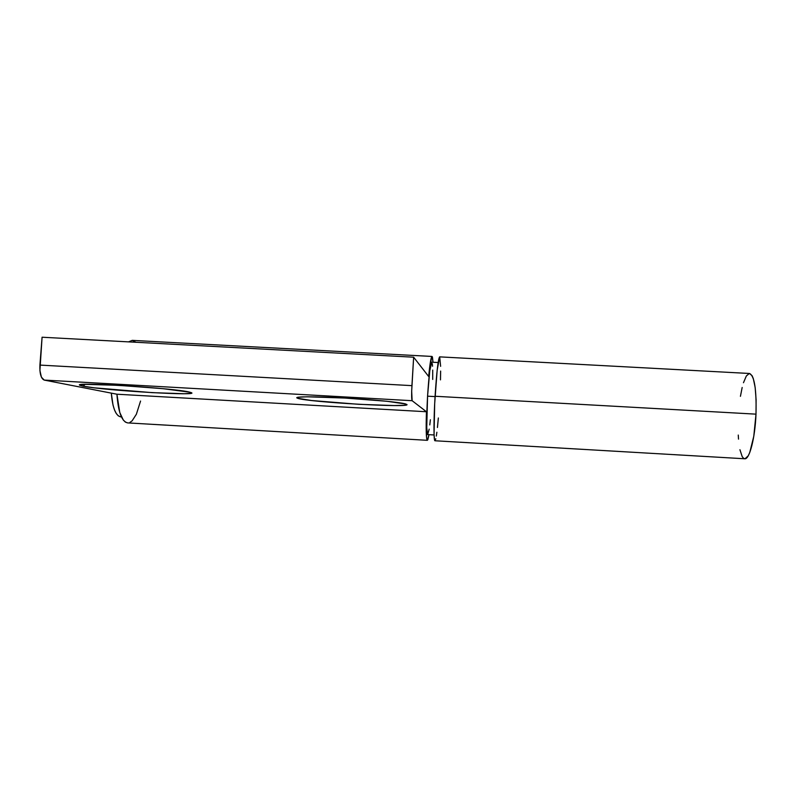 <?xml version="1.0" encoding="UTF-8"?>
<svg xmlns="http://www.w3.org/2000/svg" width="796" height="796" viewBox="0 0 796 796"><rect width="100%" height="100%" fill="white"/><g stroke="black" fill="none" stroke-linecap="round" stroke-linejoin="round"><path stroke-width="1.19" d="M429.203 429.144L427.631 434.586L426.746 427.78L427.561 396.179L435.064 396.597L427.561 396.179C426.348 419.412 426.387 432.218 427.691 434.596L434.089 434.964M120.465 416.825L118.276 415.83L116.246 413.472L114.465 409.831L113.002 405.035L111.311 393.125C112.584 407.95 115.728 415.85 120.753 416.845L121.43 416.885M83.092 386.179L85.162 384.329L83.092 386.179L94.227 387.821L152.195 392.647L184.284 393.731L191.07 393.274L191.458 392.796L189.727 392.179L190.582 392.418C204.791 396.438 104.047 390.577 83.092 386.179L79.938 385.294C70.406 381.602 177.02 388.309 189.727 392.179L163.09 388.697L118.793 385.354L85.222 384.329L79.789 384.946L83.092 386.179M297.595 398.249L298.858 397.124L297.595 398.249L311.584 400.517L358.568 404.298L394.149 405.562L404.259 405.283L406.726 404.388C413.631 408.169 307.326 402.169 297.595 398.249L297.037 398.01C294.052 396.478 314.868 396.378 343.613 397.97C372.319 399.542 400.766 402.348 405.831 404.02L386.946 401.274L344.797 398.04L307.186 396.796L298.152 397.214L296.799 397.672L297.595 398.249M432.029 356.449L433.044 362.25L432.427 357.016L432.019 356.449L431.541 357.066L428.656 376.488C429.93 363.483 431.054 356.807 432.029 356.449L132.295 340.37L128.504 341.872L132.216 340.37L135.907 342.27M427.343 440.317L127.688 422.905C121.828 421.681 118.236 412.119 116.922 394.219L426.437 411.741L412.129 400.706L44.208 380.08L116.922 394.219L44.208 380.08C41.024 378.617 39.591 373.623 39.909 365.085L411.93 385.642L39.909 365.085L42.079 337.225L39.909 370.508L41.412 377.165L44.208 380.08L412.129 400.706C411.542 399.363 411.472 394.348 411.93 385.642L413.641 357.195L42.079 337.225L413.641 357.195L428.656 376.488L413.641 357.195L411.681 391.164L412.129 400.706L426.437 411.741L426.576 437.641L426.905 439.601L427.323 440.317L427.81 439.77L428.994 434.676L427.343 440.317C426.198 439.362 425.9 429.83 426.437 411.741L116.922 394.219L119.768 412.477L123.29 420.049L125.38 422.089L127.589 422.895M427.561 396.179L429.77 370.767L431.75 362.18C430.337 363.832 428.945 375.165 427.561 396.179M432.288 363.643L432.556 366.26M432.716 370.06L432.716 379.443M430.367 419.731L429.79 424.915M129.867 422.457L132.126 420.825L136.365 414.258L140.564 401.045M739.932 449.71L742.18 456.566L743.554 458.287L745.046 458.765L748.18 455.879L749.742 452.566L753.792 436.248L756.001 414.149C756.578 389.304 754.419 375.752 749.514 373.483L439.651 356.867C438.188 358.747 436.666 371.881 435.084 396.259L756.001 414.149L756.11 399.841L755.165 387.503L753.305 378.578L752.091 375.712L749.504 373.483M438.347 417.99L437.442 427.492M436.875 432.238L436.327 436.039M435.8 438.785L434.885 440.735L434.526 439.84L434.069 434.317L434.676 403.761L437.163 370.21L439.651 356.867M439.7 356.877L440.616 366.329M440.636 371.065L440.477 379.871M738.26 435.054L738.519 439.123M749.315 373.483L746.34 375.971L743.474 382.727M742.17 387.473L740.429 396.328M744.748 458.765C749.444 459.73 755.056 438.238 756.001 414.149L435.084 396.259C433.651 419.91 433.641 441.352 434.964 440.765L744.748 458.765M431.74 362.18L438.138 362.528"/></g></svg>
